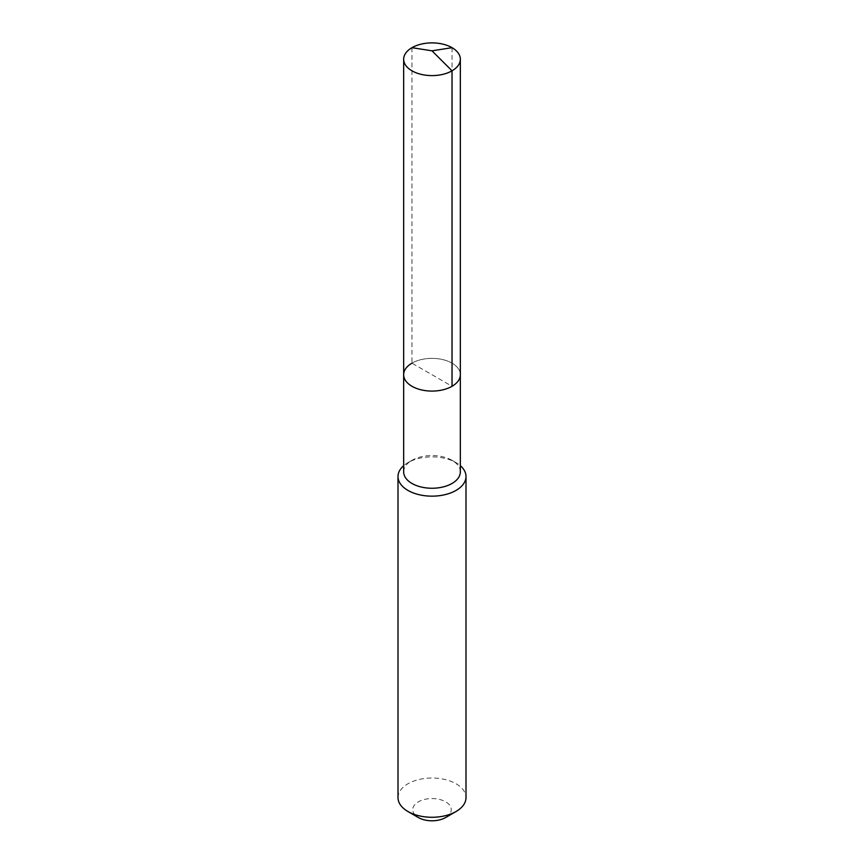 <?xml version="1.0" encoding="UTF-8"?>
<svg xmlns="http://www.w3.org/2000/svg" width="864" height="864" viewBox="0 0 864 864"><rect width="100%" height="100%" fill="white"/><g stroke="black" fill="none" stroke-linecap="round" stroke-linejoin="round"><path stroke-width="0.65" stroke-dasharray="4.32 3.24" d="M403.661 374.728A28.339 16.362 180 0 1 411.966 363.161A28.339 16.362 0 0 1 442.843 359.608A28.339 16.362 0 0 1 460.339 374.728A28.339 16.362 0 0 0 442.843 359.608A28.339 16.362 0 0 0 411.966 363.161L452.034 386.294M403.661 471.895A28.339 16.362 180 0 1 411.966 460.328L407.959 462.64A33.998 19.634 0 0 1 456.041 462.64A33.998 19.634 0 0 1 460.339 465.674M460.339 471.895A28.339 16.362 0 0 0 452.034 460.328A28.339 16.362 0 0 0 411.966 460.328L407.959 462.64A33.998 19.634 180 0 0 403.661 465.674M398.002 797.645A33.998 19.634 180 0 1 407.959 783.767A33.998 19.634 0 0 1 445.014 779.512A33.998 19.634 0 0 1 465.998 797.645M445.63 817.538A19.267 11.124 0 0 0 445.63 801.814A19.267 11.124 0 0 0 418.37 801.814A19.267 11.124 180 0 0 418.37 817.538M411.966 47.682L411.966 363.161M452.034 47.682L452.034 363.161M452.034 460.328L456.041 462.64"/><path stroke-width="1.3" d="M403.661 374.728L403.661 59.249A28.339 16.362 180 0 0 421.157 74.358A28.339 16.362 180 0 0 452.034 70.816L432 50.825L452.034 70.816A28.339 16.362 0 0 0 460.339 59.249L460.339 471.895A28.339 16.362 0 0 1 452.034 483.462A28.339 16.362 180 0 1 421.157 487.004A28.339 16.362 180 0 1 403.661 471.895L403.661 374.728A28.339 16.362 180 0 0 421.157 389.837A28.339 16.362 180 0 0 452.034 386.294A28.339 16.362 0 0 0 460.339 374.728A28.339 16.362 0 0 1 452.034 386.294L452.034 70.816L452.034 386.294A28.339 16.362 180 0 1 421.157 389.837A28.339 16.362 180 0 1 403.661 374.728A28.339 16.362 180 0 1 411.966 363.161M465.998 476.518L465.998 797.645A33.998 19.634 0 0 1 456.041 811.523L445.63 817.538L456.041 811.523A33.998 19.634 180 0 1 407.959 811.523A33.998 19.634 180 0 1 398.002 797.645L398.002 476.518A33.998 19.634 180 0 0 418.986 494.662A33.998 19.634 180 0 0 456.041 490.406A33.998 19.634 0 0 0 465.998 476.518A33.998 19.634 0 0 0 460.339 465.674M398.002 476.518A33.998 19.634 180 0 1 403.661 465.674M445.63 817.538A19.267 11.124 180 0 1 418.37 817.538L407.959 811.523M460.339 59.249A28.339 16.362 0 0 0 442.843 44.129A28.339 16.362 0 0 0 411.966 47.682A28.339 16.362 180 0 0 403.661 59.249M452.034 47.682L432 50.825L411.966 47.682"/></g></svg>
